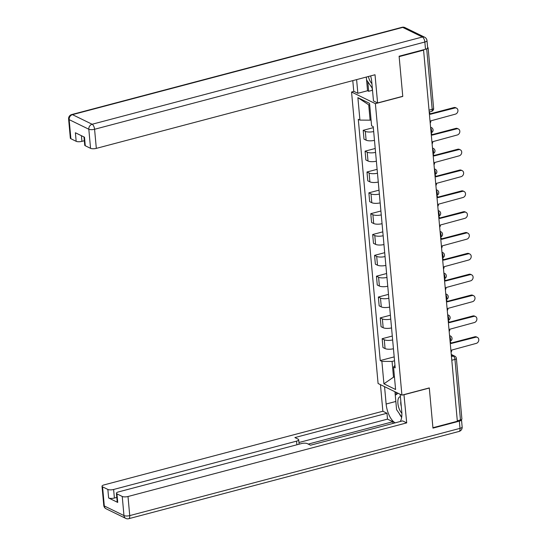 <?xml version="1.0" encoding="UTF-8"?>
<svg xmlns="http://www.w3.org/2000/svg" width="546" height="546" viewBox="0 0 546 546"><rect width="100%" height="100%" fill="white"/><g stroke="black" fill="none" stroke-linecap="round" stroke-linejoin="round"><path stroke-width="0.82" d="M353.938 91.387L351.556 92.021L378.085 383.504L401.917 395.147L375.389 103.658L402.771 96.424L399.146 56.62L423.58 50.164L457.35 421.266L432.917 427.723L429.293 387.913L401.917 395.147M451.795 360.244L454.954 359.411A2.832 0.908 174.8 0 0 456.388 358.476L461.896 418.987A2.832 0.908 174.8 0 1 460.462 419.922L454.954 359.411A2.832 1.256 -104.8 0 0 453.323 356.06L451.33 355.084M457.302 420.761L460.462 419.922M426.726 48.806A2.832 0.908 -5.2 0 0 428.119 47.884A2.832 0.908 -5.2 0 0 427.757 47.488L427.614 47.42M423.034 49.898L423.58 50.164M373.676 131.545A6.511 2.088 174.8 0 1 365.308 131.361L363.192 130.323L363.991 139.141L366.113 140.172A6.511 2.088 -5.2 0 0 374.481 140.363M373.321 127.648L363.192 130.323M375.573 152.382A6.511 2.088 174.8 0 1 367.205 152.197L365.083 151.16L365.888 159.978L368.011 161.015A6.511 2.088 -5.2 0 0 376.378 161.2M375.218 148.485L365.083 151.16M377.47 173.225A6.511 2.088 174.8 0 1 369.103 173.034L366.98 172.004L367.786 180.822L369.901 181.852A6.511 2.088 -5.2 0 0 378.276 182.043M377.115 169.328L366.98 172.004M379.368 194.062A6.511 2.088 174.8 0 1 371 193.878L368.878 192.84L369.683 201.658L371.799 202.696A6.511 2.088 -5.2 0 0 380.166 202.88M379.013 190.165L368.878 192.84M381.265 214.906A6.511 2.088 174.8 0 1 372.898 214.715L370.775 213.684L371.58 222.495L373.696 223.532A6.511 2.088 -5.2 0 0 382.063 223.717M380.91 211.002L370.775 213.684M383.162 235.742A6.511 2.088 174.8 0 1 374.788 235.558L372.672 234.521L373.478 243.339L375.593 244.376A6.511 2.088 -5.2 0 0 383.961 244.56M382.807 231.845L372.672 234.521M385.06 256.579A6.511 2.088 174.8 0 1 376.685 256.395L374.57 255.357L375.368 264.175L377.491 265.213A6.511 2.088 -5.2 0 0 385.858 265.397M384.705 252.682L374.57 255.357M386.95 277.423A6.511 2.088 174.8 0 1 378.583 277.238L376.467 276.201L377.266 285.019L379.388 286.049A6.511 2.088 -5.2 0 0 387.756 286.24M386.595 273.526L376.467 276.201M388.848 298.259A6.511 2.088 174.8 0 1 380.48 298.075L378.364 297.038L379.163 305.856L381.285 306.893A6.511 2.088 -5.2 0 0 389.653 307.077M388.493 294.362L378.364 297.038M390.745 319.103A6.511 2.088 174.8 0 1 382.377 318.912L380.262 317.881L381.06 326.699L383.183 327.73A6.511 2.088 -5.2 0 0 391.55 327.921M390.39 315.206L380.262 317.881M392.642 339.94A6.511 2.088 174.8 0 1 384.275 339.755L382.152 338.718L382.958 347.536L385.073 348.573A6.511 2.088 -5.2 0 0 393.448 348.757M392.287 336.043L382.152 338.718M369.731 105.317L368.714 104.818L370.113 120.181L371.062 119.929M370.113 120.181L359.923 120.1L357.883 97.659L369.553 103.358L371.594 125.805L373.225 126.604L395.181 367.861L393.55 367.062L395.591 389.503L383.92 383.804L381.879 361.363L392.069 361.438L393.468 376.801L394.485 377.3M359.923 120.1L358.292 119.308L380.248 360.565L381.879 361.363M351.556 92.021L375.389 103.658M394.417 376.556L383.92 383.804M394.54 360.79L392.069 361.438M394.185 356.879L380.248 360.565M394.949 365.315L393.55 367.062M357.883 97.659L368.714 104.818M430.207 123.041A2.832 2.375 116 0 0 430.849 120.837L455.384 114.148A3.256 2.73 116 0 0 457.876 111.316A3.256 2.73 116 0 0 456.538 108.149A3.256 2.73 116 0 0 454.825 108.006L430.255 114.291A2.832 2.375 116 0 0 429.252 112.51M430.173 113.834L453.924 107.562A3.256 2.73 -64 0 1 455.63 107.705L456.538 108.149M432.104 143.885A2.832 2.375 116 0 0 432.746 141.673L457.282 134.985A3.256 2.73 116 0 0 459.773 132.152A3.256 2.73 116 0 0 458.428 128.986A3.256 2.73 116 0 0 456.722 128.842L432.152 135.128A2.832 2.375 116 0 0 431.149 133.354M432.07 134.678L455.821 128.399A3.256 2.73 -64 0 1 457.528 128.549L458.428 128.986M434.002 164.721A2.832 2.375 116 0 0 434.643 162.517L459.179 155.828A3.256 2.73 116 0 0 461.67 152.989A3.256 2.73 116 0 0 460.326 149.829A3.256 2.73 116 0 0 458.62 149.679L434.043 155.972A2.832 2.375 116 0 0 433.046 154.19M433.968 155.514L457.719 149.242A3.256 2.73 -64 0 1 459.425 149.386L460.326 149.829M372.14 88.029L372.352 90.308L368.666 91.284L367.554 90.738L357.855 93.305L353.753 91.298L352.784 80.631M357.855 93.305L356.606 79.62M425.505 49.242L424.849 42.028A4.245 1.358 -5.2 0 0 426.992 40.629L427.654 47.843A4.245 1.358 174.8 0 1 425.505 49.242L399.106 56.218L402.757 96.294L377.586 102.941L373.484 100.942L371.758 81.968A15.93 7.043 -104.8 0 0 370.638 75.914M377.586 102.941L375.02 74.754L96.321 148.376A4.245 1.358 174.8 0 1 90.554 148.335L85.272 145.755A4.245 1.358 174.8 0 1 84.726 145.168L83.975 136.95M81.422 135.701L81.934 141.353A4.245 1.358 174.8 0 1 76.167 141.312L70.891 138.732A4.245 1.358 174.8 0 1 70.338 138.138L68.605 119.035A4.245 1.358 -5.2 0 0 69.151 119.629L70.891 138.732M85.272 145.755L84.493 137.203L75.389 132.76L76.167 141.312M81.934 141.353L84.316 140.725M367.554 90.738L366.305 77.054L366.578 79.955L372.338 88.316M367.792 81.723L368.666 91.284M403.958 394.608L406.702 422.884L128.003 496.505L129.736 515.608L460.005 428.364L459.35 421.15L432.958 428.125L429.306 388.049L404.136 394.697M400.184 394.301L401.767 411.664A15.93 7.043 -104.8 0 1 400.238 421.505M395.884 401.972A15.93 7.043 -104.8 0 1 395.83 401.467L386.131 404.026A15.93 7.043 -104.8 0 0 395.229 422.829M386.131 404.026L384.555 386.664M380.453 384.664L382.869 411.24L386.971 413.247L294.888 437.571L298.157 439.168A4.245 1.358 -5.2 0 1 298.703 439.755A4.245 1.358 -5.2 0 1 296.553 441.154L113.616 489.482L114.394 498.034A4.245 1.358 174.8 0 1 108.627 497.986L117.731 502.436A4.245 1.358 174.8 0 1 117.185 501.842L116.407 493.297A4.245 1.358 -5.2 0 0 116.953 493.884L122.236 496.464A4.245 1.358 -5.2 0 0 128.003 496.505M393.011 423.416L392.854 421.737L387.503 419.123L386.971 413.247M116.407 493.297A4.245 1.358 -5.2 0 1 118.55 491.891L301.488 443.564A4.245 1.358 -5.2 0 1 307.255 443.611L310.524 445.208L402.607 420.884L406.702 422.884M382.869 411.24L104.17 484.868A4.245 1.358 -5.2 0 0 102.02 486.268A4.245 1.358 -5.2 0 0 102.573 486.861L107.849 489.441A4.245 1.358 -5.2 0 0 113.616 489.482M459.35 421.15A4.245 1.358 -5.2 0 0 461.5 419.751A4.245 1.358 -5.2 0 0 461.431 419.553M392.854 421.737L308.237 444.089M116.783 497.406L114.394 498.034M387.503 419.123L298.955 442.519M399.222 413.479A15.93 7.043 -104.8 0 0 401.658 417.383M395.83 401.467L394.949 391.741M396.062 392.287L396.266 394.533M368.366 76.515A9.207 4.075 -104.8 0 0 371.915 83.634M400.402 396.655A9.207 4.075 -104.8 0 0 397.897 403.358A9.207 4.075 -104.8 0 0 401.87 413.281M400.832 401.406A6.299 2.785 -104.8 0 0 401.276 406.285M401.699 417.083L396.58 409.643L395.27 395.222L398.082 393.277M435.899 185.565A2.832 2.375 116 0 0 436.541 183.354L461.077 176.665A3.256 2.73 116 0 0 463.568 173.833A3.256 2.73 116 0 0 462.223 170.666A3.256 2.73 116 0 0 460.517 170.523L435.94 176.808A2.832 2.375 116 0 0 434.944 175.034M435.865 176.358L459.616 170.079A3.256 2.73 -64 0 1 461.322 170.229L462.223 170.666M437.796 206.402A2.832 2.375 116 0 0 438.438 204.197L462.974 197.509A3.256 2.73 116 0 0 465.465 194.669A3.256 2.73 116 0 0 464.12 191.51A3.256 2.73 116 0 0 462.414 191.359L437.837 197.645A2.832 2.375 116 0 0 436.841 195.871M437.762 197.195L461.507 190.923A3.256 2.73 -64 0 1 463.22 191.066L464.12 191.51M439.694 227.245A2.832 2.375 116 0 0 440.329 225.034L464.871 218.345A3.256 2.73 116 0 0 467.362 215.513A3.256 2.73 116 0 0 466.018 212.346A3.256 2.73 116 0 0 464.312 212.203L439.735 218.489A2.832 2.375 116 0 0 438.731 216.714M439.653 218.031L463.404 211.759A3.256 2.73 -64 0 1 465.117 211.909L466.018 212.346M441.591 248.082A2.832 2.375 116 0 0 442.226 245.871L466.762 239.189A3.256 2.73 116 0 0 469.26 236.35A3.256 2.73 116 0 0 467.915 233.19A3.256 2.73 116 0 0 466.209 233.04L441.632 239.325A2.832 2.375 116 0 0 440.629 237.551M441.55 238.875L465.301 232.603A3.256 2.73 -64 0 1 467.014 232.746L467.915 233.19M443.488 268.919A2.832 2.375 116 0 0 444.123 266.714L468.659 260.026A3.256 2.73 116 0 0 471.157 257.193A3.256 2.73 116 0 0 469.813 254.026A3.256 2.73 116 0 0 468.099 253.883L443.529 260.169A2.832 2.375 116 0 0 442.526 258.394M443.448 259.712L467.199 253.44A3.256 2.73 -64 0 1 468.905 253.583L469.813 254.026M445.386 289.762A2.832 2.375 116 0 0 446.021 287.551L470.556 280.862A3.256 2.73 116 0 0 473.048 278.03A3.256 2.73 116 0 0 471.71 274.87A3.256 2.73 116 0 0 469.997 274.72L445.427 281.006A2.832 2.375 116 0 0 444.424 279.231M445.345 280.555L469.096 274.276A3.256 2.73 -64 0 1 470.802 274.426L471.71 274.87M447.276 310.599A2.832 2.375 116 0 0 447.918 308.394L472.454 301.706A3.256 2.73 116 0 0 474.945 298.867A3.256 2.73 116 0 0 473.607 295.707A3.256 2.73 116 0 0 471.894 295.563L447.324 301.849A2.832 2.375 116 0 0 446.321 300.068M447.242 301.392L470.993 295.12A3.256 2.73 -64 0 1 472.7 295.263L473.607 295.707M449.174 331.442A2.832 2.375 116 0 0 449.815 329.231L474.351 322.543A3.256 2.73 116 0 0 476.842 319.71A3.256 2.73 116 0 0 475.498 316.543A3.256 2.73 116 0 0 473.792 316.4L449.222 322.686A2.832 2.375 116 0 0 448.218 320.911M449.14 322.236L472.891 315.957A3.256 2.73 -64 0 1 474.597 316.107L475.498 316.543M451.071 352.279A2.832 2.375 116 0 0 451.713 350.075L476.248 343.386A3.256 2.73 116 0 0 478.74 340.547A3.256 2.73 116 0 0 477.395 337.387A3.256 2.73 116 0 0 475.689 337.237L451.112 343.523A2.832 2.375 116 0 0 450.116 341.748M451.037 343.072L474.788 336.8A3.256 2.73 -64 0 1 476.494 336.943L477.395 337.387M450.068 341.223A2.832 1.256 -104.8 0 0 450.6 339.216A2.832 1.256 -104.8 0 0 449.631 336.479M447.672 314.953A2.832 2.375 -64 0 1 448.559 315.158A2.832 2.832 0 0 1 448.17 320.4A2.832 1.256 -104.8 0 0 448.703 318.379A2.832 1.256 -104.8 0 0 447.74 315.636M445.782 294.11A2.832 2.375 -64 0 1 446.662 294.314A2.832 2.832 0 0 1 446.273 299.563A2.832 1.256 -104.8 0 0 446.812 297.536A2.832 1.256 -104.8 0 0 445.843 294.799M444.376 278.706A2.832 1.256 -104.8 0 0 444.915 276.699A2.832 1.256 -104.8 0 0 443.946 273.955M441.987 252.429A2.832 2.375 -64 0 1 442.867 252.634A2.832 2.832 0 0 1 442.478 257.883A2.832 1.256 -104.8 0 0 443.018 255.862A2.832 1.256 -104.8 0 0 442.048 253.119M440.09 231.593A2.832 2.375 -64 0 1 440.97 231.797A2.832 2.832 0 0 1 440.588 237.039A2.832 1.256 -104.8 0 0 441.12 235.019A2.832 1.256 -104.8 0 0 440.151 232.275M438.684 216.189A2.832 1.256 -104.8 0 0 439.223 214.182A2.832 1.256 -104.8 0 0 438.254 211.439M436.793 195.345A2.832 1.256 -104.8 0 0 437.326 193.339A2.832 1.256 -104.8 0 0 436.356 190.602M434.398 169.076A2.832 2.375 -64 0 1 435.285 169.28A2.832 2.832 0 0 1 434.896 174.522A2.832 1.256 -104.8 0 0 435.428 172.502A2.832 1.256 -104.8 0 0 434.459 169.758M432.998 153.665A2.832 1.256 -104.8 0 0 433.531 151.658A2.832 1.256 -104.8 0 0 432.562 148.921M431.101 132.828A2.832 1.256 -104.8 0 0 431.64 130.822A2.832 1.256 -104.8 0 0 430.671 128.078M451.46 356.552L453.323 356.06A2.832 2.375 116 0 1 454.811 356.183L451.269 354.456M383.183 327.73L382.377 318.912M381.285 306.893L380.48 298.075M379.388 286.049L378.583 277.238M377.491 265.213L376.685 256.395M375.593 244.376L374.788 235.558M373.696 223.532L372.898 214.715M371.799 202.696L371 193.878M369.901 181.852L369.103 173.034M368.011 161.015L367.205 152.197M366.113 140.172L365.308 131.361M385.073 348.573L384.275 339.755M430.603 127.395A2.832 2.375 -64 0 1 431.49 127.6L430.582 127.157M432.5 148.232A2.832 2.375 -64 0 1 433.387 148.437L432.48 147.993M436.295 189.912A2.832 2.375 -64 0 1 437.182 190.117L436.274 189.674M438.192 210.749A2.832 2.375 -64 0 1 439.08 210.954L438.172 210.517M443.884 273.273A2.832 2.375 -64 0 1 444.765 273.478L443.857 273.034M449.57 335.79A2.832 2.375 -64 0 1 450.457 335.995L449.549 335.551M429.204 112.005L431.531 111.391A2.832 1.256 -104.8 0 0 432.193 109.336L426.692 48.826M429.04 110.169L432.193 109.336A2.832 0.908 174.8 0 0 433.626 108.395L428.119 47.884M454.825 108.006L453.924 107.562M456.722 128.842L455.821 128.399M458.62 149.679L457.719 149.242M426.992 40.629A4.245 4.245 0 0 0 424.631 37.196A4.245 3.556 -64 0 0 422.399 37.005A4.245 1.877 75.2 0 1 424.849 42.028L94.581 129.272A4.245 1.877 75.2 0 0 92.131 124.249L422.399 37.005L402.736 27.402L72.468 114.646L92.131 124.249A4.245 3.556 116 0 0 88.814 129.231L69.151 119.629A4.245 3.556 -64 0 1 72.468 114.646A4.245 1.877 75.2 0 0 71.751 114.544A4.245 4.245 0 0 0 68.605 119.035M90.554 148.335L88.814 129.231A4.245 1.358 -5.2 0 0 94.581 129.272L96.321 148.376M402.02 27.3A4.245 1.877 75.2 0 1 402.736 27.402A4.245 3.556 116 0 1 404.968 27.593A4.245 4.245 0 0 0 402.02 27.3L71.751 114.544M116.953 493.884L117.731 502.436M108.627 497.986L107.849 489.441M102.573 486.861L104.306 505.965L123.969 515.567L122.236 496.464M296.887 444.785L296.553 441.154M104.306 505.965A4.245 1.358 174.8 0 1 103.76 505.371A4.245 4.245 0 0 0 106.129 508.804A4.245 3.556 -64 0 1 104.306 505.965M123.969 515.567A4.245 3.556 116 0 0 125.792 518.407A4.245 4.245 0 0 0 128.74 518.7A4.245 1.877 75.2 0 0 129.736 515.608A4.245 1.358 174.8 0 1 123.969 515.567M461.5 419.751L462.155 426.965A4.245 1.358 174.8 0 1 460.005 428.364A4.245 1.877 75.2 0 1 459.009 431.456L128.74 518.7M460.517 170.523L459.616 170.079M462.414 191.359L461.507 190.923M464.312 212.203L463.404 211.759M466.209 233.04L465.301 232.603M468.099 253.883L467.199 253.44M469.997 274.72L469.096 274.276M471.894 295.563L470.993 295.12M473.792 316.4L472.891 315.957M475.689 337.237L474.788 336.8M431.101 132.842A2.832 2.832 0 0 0 431.49 127.6M432.998 153.685A2.832 2.832 0 0 0 433.387 148.437M435.285 169.28L434.377 168.837M436.793 195.359A2.832 2.832 0 0 0 437.182 190.117M438.691 216.202A2.832 2.832 0 0 0 439.08 210.954M440.97 231.797L440.069 231.354M442.867 252.634L441.967 252.191M444.376 278.719A2.832 2.832 0 0 0 444.765 273.478M446.662 294.314L445.754 293.871M448.559 315.158L447.652 314.714M450.068 341.236A2.832 2.832 0 0 0 450.457 335.995M456.388 358.476A2.832 2.832 0 0 0 454.811 356.183M431.531 111.391A2.832 2.832 0 0 0 433.626 108.395M424.631 37.196L404.968 27.593M102.02 486.268L103.76 505.371M106.129 508.804L125.792 518.407M459.009 431.456A4.245 4.245 0 0 0 462.155 426.965M299.106 444.198L298.703 439.755"/></g></svg>
